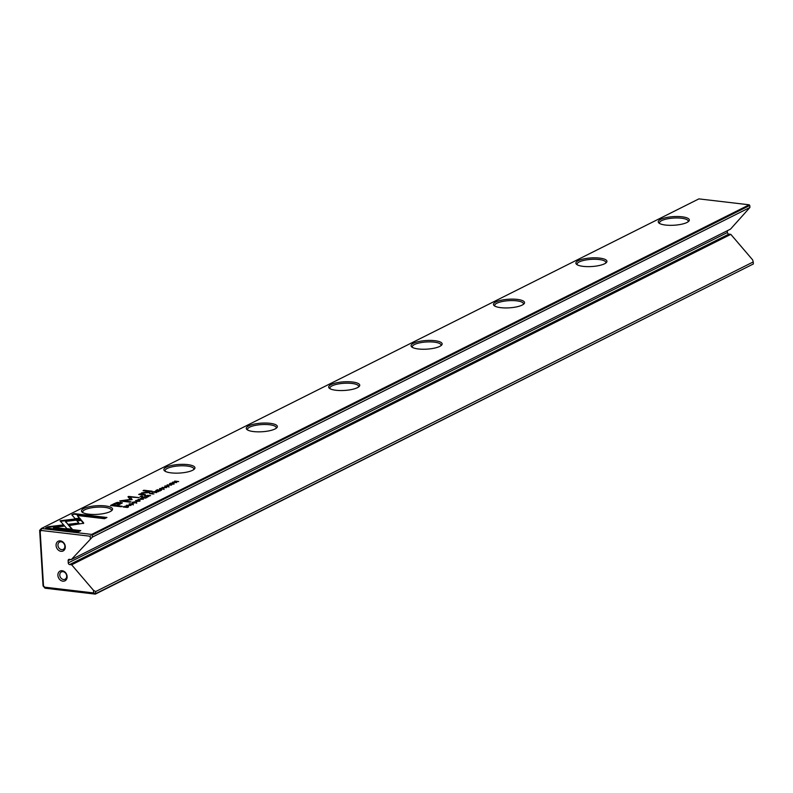 <?xml version="1.0" encoding="UTF-8"?>
<svg xmlns="http://www.w3.org/2000/svg" width="793" height="793" viewBox="0 0 793 793"><rect width="100%" height="100%" fill="white"/><g stroke="black" fill="none" stroke-linecap="round" stroke-linejoin="round"><path stroke-width="1.19" d="M143.464 499.203L140.51 498.212L142.661 499.223L138.101 499.421L143.464 499.203M79.944 518.394L60.04 520.793L66.899 528.644L72.351 529.288L65.502 521.437L80.896 519.584L79.944 518.394L80.519 519.623M60.486 521.308L64.52 520.823L64.481 520.258L64.52 520.823L79.974 518.959M45.647 527.979L78.358 531.825L80.777 530.616L53.488 527.404L63.618 526.185L62.597 525.006L48.076 526.76L45.647 527.979M83.245 523.549L83.652 522.894L81.015 519.861L76.584 520.396L78.874 523.023L69.021 524.223L70.042 525.402L83.671 523.221M132.421 502.821L132.52 502.187L133.412 503.02L136.604 502.683L136.475 502.048L136.148 502.633L133.789 502.821L132.907 502.247L134.602 501.83L132.124 502.564M136.604 502.683L136.644 503.248M132.728 503.02L132.907 502.247M136.059 502.247L136.158 502.861M150.581 493.167L149.619 493.652L153.981 493.93L152.226 493.732L152.583 492.84L150.601 493.444M152.643 493.524L152.682 494.079M130.895 505.508L126.533 505.22L130.895 505.508M159.849 490.996L161.594 490.114L159.74 490.748L158.382 490.589L159.205 489.886L156.697 490.391L157.579 489.658L155.854 490.52L159.849 490.996M135.692 501.186L135.861 500.512C135.563 501.513 136.941 501.672 139.974 500.998C140.272 499.996 138.904 499.838 135.861 500.512L135.415 500.928M153.634 491.64L152.653 492.126L156.647 492.602L155.676 491.967L158.6 491.62L155.587 491.303L153.644 491.947M166.986 486.694L168.879 486.505L168.711 485.841L164.785 486.01L164.865 486.664L168.374 486.04L167.006 486.922M168.374 486.04L168.413 486.714M164.904 487.229L164.865 486.664M165.241 486.684L165.192 486.079M168.879 486.505L168.909 487.071M71.836 514.845L75.186 518.701L79.617 518.166L77.298 515.49L104.547 518.701L106.966 517.492L74.245 513.636L71.836 514.845M698.891 198.884L41.365 528.495L91.681 534.413L749.207 204.802L698.891 198.884M665.555 225.053A15.563 4.312 176.5 0 1 659.003 223.081A15.563 4.312 176.5 0 1 673.535 216.618A15.563 4.312 176.5 0 1 688.75 221.257A15.563 4.312 176.5 0 1 665.555 225.053M583.162 266.359A15.563 4.312 176.5 0 1 576.6 264.376A15.563 4.312 176.5 0 1 591.132 257.923A15.563 4.312 176.5 0 1 606.348 262.562A15.563 4.312 176.5 0 1 583.162 266.359M500.76 307.664A15.563 4.312 176.5 0 1 494.208 305.682A15.563 4.312 176.5 0 1 508.739 299.229A15.563 4.312 176.5 0 1 523.955 303.868A15.563 4.312 176.5 0 1 500.76 307.664M418.367 348.97A15.563 4.312 176.5 0 1 411.805 346.987A15.563 4.312 176.5 0 1 426.347 340.524A15.563 4.312 176.5 0 1 441.552 345.173A15.563 4.312 176.5 0 1 418.367 348.97M335.974 390.275A15.563 4.312 176.5 0 1 329.412 388.292A15.563 4.312 176.5 0 1 343.944 381.829A15.563 4.312 176.5 0 1 359.16 386.469A15.563 4.312 176.5 0 1 335.974 390.275M253.572 431.57A15.563 4.312 176.5 0 1 247.019 429.598A15.563 4.312 176.5 0 1 261.551 423.135A15.563 4.312 176.5 0 1 276.767 427.774A15.563 4.312 176.5 0 1 253.572 431.57M171.179 472.876A15.563 4.312 176.5 0 1 164.617 470.903A15.563 4.312 176.5 0 1 179.149 464.44A15.563 4.312 176.5 0 1 194.364 469.079A15.563 4.312 176.5 0 1 171.179 472.876M88.776 514.181A15.563 4.312 176.5 0 1 82.224 512.209A15.563 4.312 176.5 0 1 96.756 505.746A15.563 4.312 176.5 0 1 111.972 510.385A15.563 4.312 176.5 0 1 88.776 514.181M114.38 503.545L110.505 505.488L121.2 506.747L122.152 506.271L117.443 505.716L122.34 502.792L117.305 502.385L114.38 503.545L114.41 504.11L117.82 502.841M166.51 487.655L162.149 487.368L166.51 487.655M123.837 506.578L123.064 506.965L127.058 507.431L128.476 506.43L125.165 506.122L123.867 507.054M127.931 506.995L128.486 506.608M132.153 499.55L130.161 497.052L139.251 497.647L128.734 496.408L127.97 496.785L130.32 499.392L119.684 500.938L130.211 502.177L130.974 501.8L122.628 500.819L132.084 499.6M159.809 489.083L159.918 488.448L160.81 489.291L164.002 488.954L163.873 488.31L163.536 488.894L161.187 489.093L160.305 488.518L161.99 488.091L159.512 488.835M164.002 488.954L164.032 489.509M160.127 489.291L160.305 488.518M163.457 488.518L163.556 489.132M145.615 495.655L144.633 496.15L148.628 496.616L147.201 496.22L150.581 495.635L147.577 495.318L145.634 495.962M169.771 484.097L169.94 483.423C169.652 484.424 171.02 484.582 174.063 483.908C174.361 482.917 172.983 482.749 169.94 483.423L169.494 483.849M171.476 485.167L167.115 484.88L171.476 485.167M145.595 498.143L147.339 497.261L145.486 497.895L144.128 497.736L144.95 497.033L143.652 497.687L142.443 497.538L143.325 496.805L141.6 497.667L145.595 498.143M176.512 482.64L173.469 482.075L178.683 481.549L174.688 481.083L177.612 481.629L172.517 482.174L176.512 482.64M151.314 491.65L152.206 491.204L143.949 490.233L143.047 490.679L151.314 491.65M131.38 504.546L133.264 504.358L133.095 503.694L129.17 503.862L129.249 504.517L132.758 503.892L131.39 504.774M132.758 503.892L132.798 504.566M129.289 505.082L129.249 504.517M129.626 504.536L129.576 503.932M133.264 504.358L133.293 504.923M141.382 496.626L142.433 496.101L140.133 496.477L141.382 496.626M140.599 494.604L144.504 495.07L145.416 494.604L141.313 493.811L142.076 493.117L149.5 492.562L146.09 492.156L141.521 492.919L140.619 494.069L138.666 494.426L140.599 494.604M140.49 493.821L140.648 494.614L141.56 493.474M93.624 592.936L95.824 593.58L753.35 263.97L753.221 261.948L95.695 591.548L95.338 594.116L45.023 588.198L43.05 585.888L39.65 530.368L41.365 528.495L41.177 530.467L40.185 531.548L43.506 585.839L44.646 587.177L93.624 592.936L93.465 590.319L71.648 564.794L69.665 564.557A1.556 1.259 63.4 0 1 68.257 562.911L727.429 232.478A1.556 1.259 -116.6 0 0 728.836 234.123L69.665 564.557M749.9 207.488L749.772 205.466L92.246 535.067L92.375 537.099L749.9 207.488L730.502 229.137L71.33 559.571L69.338 559.333A1.556 1.259 63.4 0 0 68.119 560.671L68.257 562.911M727.32 230.733L727.429 232.478M753.221 261.948L752.646 259.886L730.819 234.361L728.836 234.123M753.35 263.97L95.338 594.116L94.337 593.333M61.002 551.313A5.452 4.391 63.4 0 1 56.531 543.017A5.452 4.391 63.4 0 1 64.52 543.948A5.452 4.391 63.4 0 1 61.002 551.313M62.835 581.17A5.452 4.391 63.4 0 1 58.355 572.863A5.452 4.391 63.4 0 1 66.344 573.805A5.452 4.391 63.4 0 1 62.835 581.17M92.375 537.099L71.33 559.571M90.323 538.843L90.164 536.227L41.177 530.467M71.648 564.794L730.819 234.361M93.465 590.319L95.695 591.548M749.772 205.466L749.207 204.802M90.808 535.671L90.164 536.227M40.185 531.548L39.65 530.368M45.023 588.198L44.646 587.177M688.086 221.812A14.393 3.995 -3.5 0 0 688.235 221.168A14.393 3.995 -3.5 0 0 673.624 218.055A14.393 3.995 -3.5 0 0 659.498 222.922A14.393 3.995 -3.5 0 0 659.717 223.547M605.693 263.117A14.393 3.995 -3.5 0 0 605.842 262.473A14.393 3.995 -3.5 0 0 591.221 259.361A14.393 3.995 -3.5 0 0 577.096 264.228A14.393 3.995 -3.5 0 0 577.324 264.852M523.291 304.423A14.393 3.995 -3.5 0 0 523.439 303.769A14.393 3.995 -3.5 0 0 508.828 300.666A14.393 3.995 -3.5 0 0 494.703 305.533A14.393 3.995 -3.5 0 0 494.931 306.157M440.898 345.728A14.393 3.995 -3.5 0 0 441.047 345.074A14.393 3.995 -3.5 0 0 426.436 341.971A14.393 3.995 -3.5 0 0 412.31 346.838A14.393 3.995 -3.5 0 0 412.529 347.463M358.505 387.024A14.393 3.995 -3.5 0 0 358.644 386.379A14.393 3.995 -3.5 0 0 344.033 383.277A14.393 3.995 -3.5 0 0 329.908 388.134A14.393 3.995 -3.5 0 0 330.136 388.768M276.103 428.329A14.393 3.995 -3.5 0 0 276.251 427.685A14.393 3.995 -3.5 0 0 261.64 424.582A14.393 3.995 -3.5 0 0 247.515 429.439A14.393 3.995 -3.5 0 0 247.733 430.064M193.71 469.634A14.393 3.995 -3.5 0 0 193.859 468.99A14.393 3.995 -3.5 0 0 179.238 465.878A14.393 3.995 -3.5 0 0 165.113 470.745A14.393 3.995 -3.5 0 0 165.34 471.369M111.307 510.94A14.393 3.995 -3.5 0 0 111.456 510.295A14.393 3.995 -3.5 0 0 96.845 507.183A14.393 3.995 -3.5 0 0 82.72 512.05A14.393 3.995 -3.5 0 0 82.938 512.675M63.47 579.505A4.084 3.291 63.4 0 1 59.931 576.134A4.084 3.291 63.4 0 1 61.398 571.931A4.084 3.291 63.4 0 1 66.176 574.112A4.084 3.291 63.4 0 1 65.066 579.237A4.084 3.291 63.4 0 1 63.47 579.505M61.646 549.648A4.084 3.291 63.4 0 1 58.107 546.278A4.084 3.291 63.4 0 1 59.574 542.085A4.084 3.291 63.4 0 1 64.352 544.256A4.084 3.291 63.4 0 1 63.242 549.38A4.084 3.291 63.4 0 1 61.646 549.648M72.193 515.252L74.245 513.636M77.298 515.49L79.211 518.216M74.284 514.201L106.064 517.938M111.436 505.597L114.41 504.11M117.443 505.716L117.473 506.271L121.26 506.717M117.305 502.385L117.344 502.94L122.201 503.099M120.249 503.486L116.244 506.132L112.735 505.716L112.705 505.161L116.214 505.567L120.526 503.149L119.565 502.802L112.705 505.161M116.244 506.132L116.214 505.567M155.279 492.166L155.25 491.511L153.525 492.007L155.25 491.511M127.386 506.638L128.516 506.985M126.999 506.836L127.574 507.451M127.554 507.183L126.959 506.281L123.867 506.826L126.949 507.193L127.534 506.896L126.959 506.281M130.161 497.052L131.935 499.659M128.327 497.181L130.171 497.132M128.763 496.963L128.734 496.408M120.823 501.077L122.628 500.859M139.528 501.176L136.297 500.561L139.806 500.67L139.836 501.226M136.297 500.561L136.039 501.394M147.27 496.18L147.23 495.526L145.516 496.021L147.23 495.526M152.286 493.702L152.206 493.038L150.452 493.524L152.206 493.038M77.03 520.912L81.045 520.426L83.582 523.33M81.045 520.426L81.015 519.861M69.467 524.728L78.903 523.588L78.874 523.023M46.579 528.088L48.076 526.76M53.488 527.404L53.518 527.969L79.875 531.062M48.115 527.315L62.627 525.571L63.212 526.235M62.627 525.571L62.597 525.006M65.502 521.437L71.846 529.228M173.608 484.097L170.376 483.482L173.885 483.581L173.915 484.146M170.376 483.482L170.128 484.315M143.979 490.788L143.949 490.233M141.213 496.517L141.184 495.962M141.313 493.811L142.274 494.792L144.514 495.06M139.598 494.505L139.558 493.98M70.508 559.471L68.119 560.671M120.724 502.732L120.695 502.177M119.079 504.705L119.049 504.15M65.819 522.319L65.779 521.754M142.274 494.792L142.234 494.237M146.13 492.721L146.09 492.156M141.56 493.434L141.521 492.919M164.954 486.882L164.914 486.327M168.731 486.753L168.701 486.188M120.526 503.149L120.556 503.704M155.577 491.63L155.616 492.185M127.871 506.588L127.911 507.153M163.814 489.241L163.784 488.676M147.557 495.645L147.597 496.21M152.563 493.167L152.593 493.732M136.426 502.97L136.386 502.415M129.338 504.735L129.299 504.179M133.125 504.606L133.085 504.041"/></g></svg>
